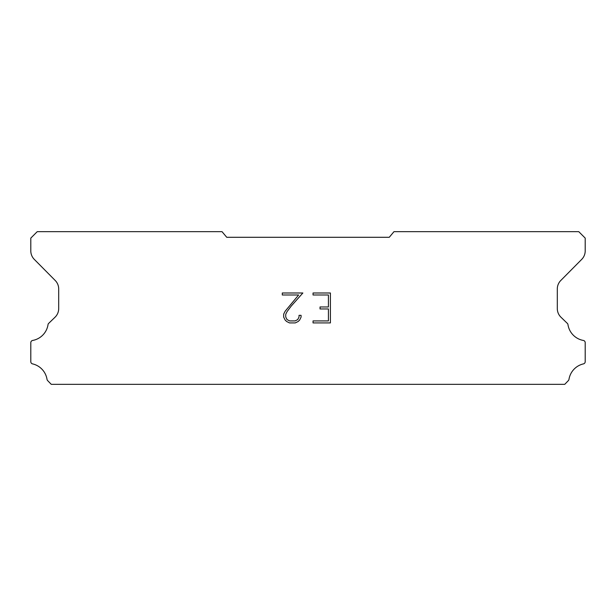 <?xml version="1.0" encoding="UTF-8"?>
<svg xmlns="http://www.w3.org/2000/svg" width="616" height="616" viewBox="0 0 616 616"><rect width="100%" height="100%" fill="white"/><g stroke="black" fill="none" stroke-linecap="round" stroke-linejoin="round"><path stroke-width="0.92" d="M328.413 320.921L328.413 308.955L320.035 308.955L320.035 306.96L328.413 306.96L328.413 294.987L313.043 294.987L313.043 292.993L330.407 292.993L330.407 322.915L313.043 322.915L313.043 320.921L328.413 320.921M301.07 315.33L301.07 317.125L299.645 320.043L298.167 321.498L295.249 322.915L289.497 322.915L286.594 321.475L285.116 320.012L283.676 317.094L283.676 314.129L285.116 311.265L298.637 294.987L282.29 294.987L282.29 292.993L302.864 292.993L291.214 306.083L287.064 311.611L285.724 314.337L285.724 316.963L287.025 319.596L289.674 320.921L295.087 320.921L297.721 319.596L299.045 316.963L299.045 315.33L301.07 315.33M389.258 237.291L393.971 231.67L578.77 231.67L585.2 238.099L585.2 250.82A12.051 12.051 0 0 1 581.712 259.375L560.799 280.473A12.051 12.051 0 0 0 557.303 289.012L557.303 308.755A12.051 12.051 0 0 0 560.968 317.225L567.606 323.646A2.372 2.372 0 0 1 567.967 324.601A18.965 18.965 0 0 0 583.352 340.448A2.248 2.248 0 0 1 585.2 342.658L585.2 361.684A2.248 2.248 0 0 1 583.452 363.879A18.965 18.965 0 0 0 568.968 379.41A2.41 2.41 0 0 1 568.329 380.634L564.749 384.33L51.251 384.33L47.671 380.634A2.41 2.41 0 0 1 47.032 379.41A18.965 18.965 0 0 0 32.548 363.879A2.248 2.248 0 0 1 30.8 361.684L30.8 342.658A2.248 2.248 0 0 1 32.648 340.448A18.965 18.965 0 0 0 48.033 324.601A2.372 2.372 0 0 1 48.395 323.646L55.032 317.225A12.051 12.051 0 0 0 58.697 308.755L58.697 289.012A12.051 12.051 0 0 0 55.201 280.473L34.288 259.375A12.051 12.051 0 0 1 30.8 250.82L30.8 238.099L37.23 231.67L222.03 231.67L226.742 237.291L389.258 237.291"/></g></svg>
